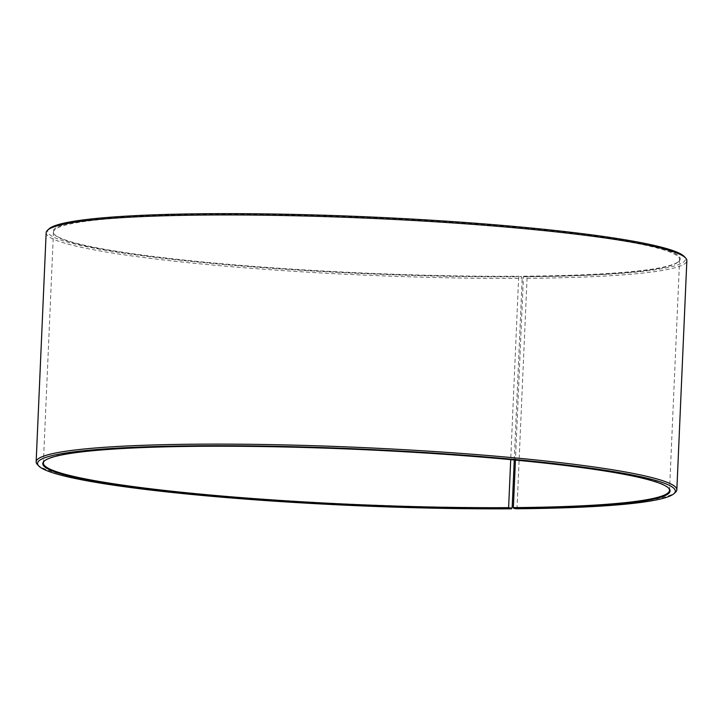 <?xml version="1.0" encoding="UTF-8"?>
<svg xmlns="http://www.w3.org/2000/svg" width="723" height="723" viewBox="0 0 723 723"><rect width="100%" height="100%" fill="white"/><g stroke="black" fill="none" stroke-linecap="round" stroke-linejoin="round"><path stroke-width="0.54" stroke-dasharray="3.62 2.71" d="M516.258 508.775L517.044 507.474L527.049 278.319L526.389 276.719L523.759 276.204L523.443 276.728L515.436 460.09M523.443 276.728A313.366 27.854 -177.5 0 0 678.246 261.898A313.366 27.854 -177.5 0 0 679.611 259.467A313.366 27.854 -177.5 0 0 367.754 217.975A313.366 27.854 -177.5 0 0 53.475 232.137A313.366 27.854 -177.5 0 0 54.614 234.668A313.366 27.854 -177.5 0 0 518.689 276.764L510.709 459.638M668.648 488.133A313.366 27.854 -177.5 0 0 668.386 487.826A313.366 27.854 -177.5 0 0 357.677 448.866A313.366 27.854 -177.5 0 0 44.754 460.605A313.366 27.854 -177.5 0 0 44.465 460.876M517.044 507.474A320.651 28.504 -177.5 0 0 675.454 492.3M37.316 464.437A320.651 28.504 -177.5 0 0 512.182 507.51M527.049 278.319A320.651 28.504 -177.5 0 0 686.85 260.66M46.155 232.689A320.651 28.504 -177.5 0 0 522.187 278.355L521.545 276.755L518.997 276.24L518.689 276.764M514.261 459.973L522.187 278.355M526.389 276.719A319.195 28.378 -177.5 0 0 684.292 256.557M49.056 228.82A319.195 28.378 -177.5 0 0 192.264 261.455A319.195 28.378 -177.5 0 0 521.545 276.755M523.759 276.204A313.945 27.908 -177.5 0 0 678.852 261.346A313.945 27.908 -177.5 0 0 367.781 217.343A313.945 27.908 -177.5 0 0 54.062 234.071A313.945 27.908 -177.5 0 0 518.997 276.24M53.475 232.137L43.389 463.027M679.611 259.467L669.525 490.366M44.754 460.605L44.148 461.147M668.386 487.826L668.938 488.432M678.246 261.898L678.852 261.346M54.614 234.668L54.062 234.071"/><path stroke-width="1.08" d="M515.436 460.09L513.357 507.627A313.366 27.854 -177.5 0 0 669.525 490.366A313.366 27.854 -177.5 0 0 668.648 488.133M510.709 459.638L508.612 507.654L508.865 508.296L511.414 508.811L512.182 507.51L514.261 459.973M44.465 460.876A313.366 27.854 -177.5 0 0 43.389 463.027A313.366 27.854 -177.5 0 0 508.612 507.654M513.357 507.627L513.628 508.26A313.945 27.908 -177.5 0 0 668.938 488.432A313.945 27.908 -177.5 0 0 357.65 449.399A313.945 27.908 -177.5 0 0 44.148 461.147A313.945 27.908 -177.5 0 0 184.998 493.249A313.945 27.908 -177.5 0 0 508.865 508.296M513.628 508.26L516.258 508.775A319.195 28.378 -177.5 0 0 673.944 493.673A319.195 28.378 -177.5 0 0 357.668 448.929A319.195 28.378 -177.5 0 0 38.708 465.946A319.195 28.378 -177.5 0 0 511.414 508.811M673.944 493.673L675.454 492.3A320.651 28.504 -177.5 0 0 676.845 489.814A320.651 28.504 -177.5 0 0 357.74 447.356A320.651 28.504 -177.5 0 0 36.15 461.843A320.651 28.504 -177.5 0 0 37.316 464.437L38.708 465.946M676.845 489.814L686.85 260.66A320.651 28.504 -177.5 0 0 685.684 258.066A320.651 28.504 -177.5 0 0 367.745 218.192A320.651 28.504 -177.5 0 0 47.546 230.203A320.651 28.504 -177.5 0 0 46.155 232.689L36.15 461.843M685.684 258.066L684.292 256.557A319.195 28.378 -177.5 0 0 367.799 216.873A319.195 28.378 -177.5 0 0 49.056 228.82L47.546 230.203"/></g></svg>
